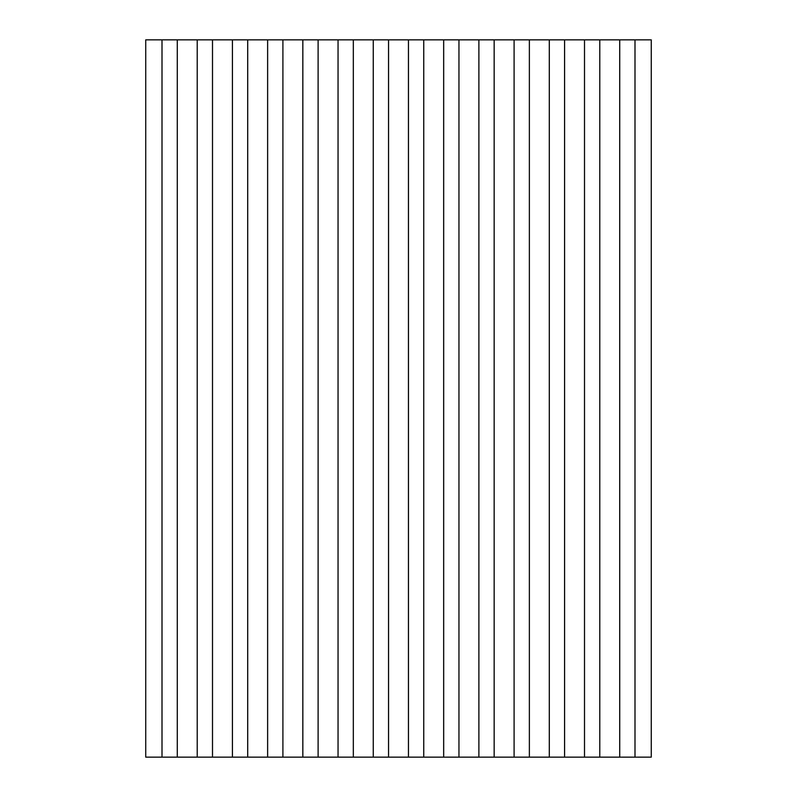 <?xml version="1.0" encoding="UTF-8"?>
<svg xmlns="http://www.w3.org/2000/svg" width="797" height="797" viewBox="0 0 797 797"><rect width="100%" height="100%" fill="white"/><g stroke="black" fill="none" stroke-linecap="round" stroke-linejoin="round"><path stroke-width="1.2" d="M634.99 39.85L651.259 39.85L651.259 757.15L634.99 757.15L634.99 39.85L619.717 39.85L619.717 757.15L599.782 757.15L599.782 39.85L584.51 39.85L584.51 757.15L564.575 757.15L564.575 39.85L549.302 39.85L549.302 757.15L529.367 757.15L529.367 39.85L514.095 39.85L514.095 757.15L494.16 757.15L494.16 39.85L478.887 39.85L478.887 757.15L458.952 757.15L458.952 39.85L443.67 39.85L443.67 757.15L423.745 757.15L423.745 39.85L408.462 39.85L408.462 757.15L388.537 757.15L388.537 39.85L373.255 39.85L373.255 757.15L353.33 757.15L353.33 39.85L338.048 39.85L338.048 757.15L318.113 757.15L318.113 39.85L302.84 39.85L302.84 757.15L282.905 757.15L282.905 39.85L267.633 39.85L267.633 757.15L247.698 757.15L247.698 39.85L232.425 39.85L232.425 757.15L212.49 757.15L212.49 39.85L197.218 39.85L197.218 757.15L177.283 757.15L177.283 39.85L145.741 39.85L145.741 757.15L177.283 757.15M232.425 39.85L212.49 39.85M267.633 39.85L247.698 39.85M302.84 39.85L282.905 39.85M338.048 39.85L318.113 39.85M373.255 39.85L353.33 39.85M408.462 39.85L388.537 39.85M443.67 39.85L423.745 39.85M478.887 39.85L458.952 39.85M514.095 39.85L494.16 39.85M549.302 39.85L529.367 39.85M584.51 39.85L564.575 39.85M619.717 39.85L599.782 39.85M197.218 39.85L177.283 39.85M212.49 757.15L197.218 757.15M634.99 757.15L619.717 757.15M599.782 757.15L584.51 757.15M564.575 757.15L549.302 757.15M529.367 757.15L514.095 757.15M494.16 757.15L478.887 757.15M458.952 757.15L443.67 757.15M423.745 757.15L408.462 757.15M388.537 757.15L373.255 757.15M353.33 757.15L338.048 757.15M318.113 757.15L302.84 757.15M282.905 757.15L267.633 757.15M247.698 757.15L232.425 757.15M162.01 39.85L162.01 757.15"/></g></svg>
